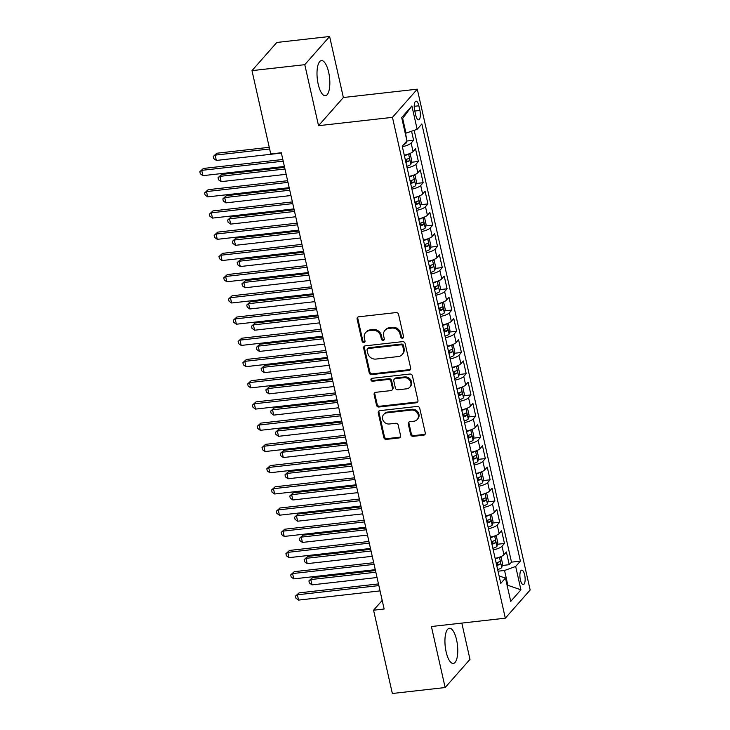 <?xml version="1.0" encoding="UTF-8"?>
<svg xmlns="http://www.w3.org/2000/svg" width="730" height="730" viewBox="0 0 730 730"><rect width="100%" height="100%" fill="white"/><g stroke="black" fill="none" stroke-linecap="round" stroke-linejoin="round"><path stroke-width="1.09" d="M402.44 338.191A1.56 1.396 -138.6 0 0 403.562 336.566L398.571 314.438A2.226 1.989 -138.6 0 0 396.025 312.586L358.713 316.802A2.226 1.989 -138.6 0 0 357.107 319.12L362.098 341.248A1.56 1.396 -138.6 0 0 364.717 342.115A1.56 1.396 -138.6 0 0 365 340.919L364.352 338.054A7.117 6.369 -138.6 0 1 365.639 332.597A7.117 6.369 -138.6 0 1 369.48 330.644L372.592 330.288A7.117 6.369 -138.6 0 1 380.731 336.211L381.37 339.076A1.56 1.396 -138.6 0 0 383.998 339.934A1.56 1.396 -138.6 0 0 384.281 338.747L383.633 335.882A7.117 6.369 -138.6 0 1 384.92 330.425A7.117 6.369 -138.6 0 1 388.762 328.463L391.873 328.117A7.117 6.369 -138.6 0 1 400.013 334.03L400.651 336.895A1.56 1.396 -138.6 0 0 402.44 338.191M384.92 330.425L385.595 329.659A7.117 6.369 -138.6 0 1 389.437 327.706L392.548 327.35A7.117 6.369 -138.6 0 1 400.679 333.272L401.327 336.138A1.56 1.396 -138.6 0 0 403.535 337.306M357.901 317.076A2.226 1.989 -138.6 0 0 357.773 318.353L362.764 340.49A1.56 1.396 -138.6 0 0 364.973 341.667M365.639 332.597L366.314 331.84A7.117 6.369 -138.6 0 1 370.156 329.878L373.267 329.531A7.117 6.369 -138.6 0 1 381.398 335.444L382.046 338.309A1.56 1.396 -138.6 0 0 384.254 339.487M456.588 639.918A17.684 6.15 83.6 0 0 449.37 628.284A17.684 6.15 83.6 0 0 446.112 651.799A17.684 6.15 83.6 0 0 453.33 663.433A17.684 6.15 83.6 0 0 456.588 639.918M328.655 72.233A17.684 6.15 83.6 0 0 321.437 60.608A17.684 6.15 83.6 0 0 318.18 84.114A17.684 6.15 83.6 0 0 325.398 95.749A17.684 6.15 83.6 0 0 328.655 72.233M524.66 574.93A7.254 2.528 83.6 0 0 521.695 570.157A7.254 2.528 83.6 0 0 520.362 579.803A7.254 2.528 83.6 0 0 523.319 584.575A7.254 2.528 83.6 0 0 524.66 574.93M410.643 434.505A2.226 1.989 -138.6 0 0 413.18 436.357L423.655 435.171A2.226 1.989 -138.6 0 0 425.262 432.853L419.723 408.28A2.226 1.989 -138.6 0 0 417.177 406.427L379.855 410.643A2.226 1.989 -138.6 0 0 378.259 412.961L383.798 437.535A2.226 1.989 -138.6 0 0 386.334 439.387L398.981 437.963A2.226 1.989 -138.6 0 0 400.587 435.646L398.215 425.125A2.226 1.989 -138.6 0 0 395.669 423.272L389.4 423.984A5.949 5.32 -138.6 0 1 383.341 420.863A5.949 5.32 -138.6 0 1 383.679 414.476A5.949 5.32 -138.6 0 1 386.891 412.833L411.455 410.059A5.949 5.32 -138.6 0 1 417.524 413.189A5.949 5.32 -138.6 0 1 417.177 419.567A5.949 5.32 -138.6 0 1 413.974 421.21L409.877 421.666A2.226 1.989 -138.6 0 0 408.271 423.984L410.643 434.505L411.309 433.748A2.226 1.989 -138.6 0 0 413.855 435.591L424.322 434.414A2.226 1.989 -138.6 0 0 425.134 434.131M431.403 626.523L445.145 687.541L392.348 693.5L373.577 610.207L384.135 609.012L281.305 152.743L270.748 153.939L251.978 70.637L304.784 64.678L318.535 125.688L392.457 117.347L505.324 618.182L431.403 626.523M409.055 370.393A2.226 1.989 -138.6 0 0 410.661 368.075L405.123 343.492A2.226 1.989 -138.6 0 0 402.577 341.64L365.255 345.856A2.226 1.989 -138.6 0 0 363.659 348.173L369.197 372.756A2.226 1.989 -138.6 0 0 371.734 374.599L409.055 370.393L409.722 369.626A2.226 1.989 -138.6 0 0 410.534 369.353M412.423 375.886L417.962 400.469A2.226 1.989 -138.6 0 1 416.355 402.777L379.034 406.993A2.226 1.989 -138.6 0 1 376.498 405.15L374.125 394.629A2.226 1.989 -138.6 0 1 375.731 392.311L390.86 390.605A2.226 1.989 -138.6 0 0 392.466 388.287L390.897 381.306A2.226 1.989 -138.6 0 0 388.351 379.454L372.592 381.233A1.56 1.396 -138.6 0 1 371.935 378.322L409.877 374.034A2.226 1.989 -138.6 0 1 412.423 375.886M502.231 565.485L509.248 564.692L506.383 551.953L503.928 554.736L502.021 546.25A9.07 2.555 167.3 0 1 493.224 549.882M497.44 544.261L504.466 543.467L501.601 530.737L499.147 533.511L497.23 525.025A9.07 2.555 167.3 0 1 488.443 528.666M492.659 523.036L499.685 522.251L496.82 509.513L494.365 512.296L492.449 503.8A9.07 2.555 167.3 0 1 483.652 507.441M487.877 501.82L494.904 501.026L492.029 488.288L489.584 491.071L487.667 482.585A9.07 2.555 167.3 0 1 478.871 486.216M483.096 480.595L490.122 479.802L487.248 467.072L484.802 469.846L482.886 461.36A9.07 2.555 167.3 0 1 474.089 465.001M478.314 459.371L485.34 458.577L482.466 445.848L480.021 448.631L478.104 440.135A9.07 2.555 167.3 0 1 469.308 443.776M473.533 438.155L480.559 437.361L477.685 424.623L475.239 427.406L473.323 418.92A9.07 2.555 167.3 0 1 464.526 422.551M468.751 416.93L475.768 416.137L472.903 403.407L470.448 406.181L468.541 397.695A9.07 2.555 167.3 0 1 459.745 401.336M463.97 395.706L470.987 394.912L468.122 382.182L465.667 384.965L463.76 376.47A9.07 2.555 167.3 0 1 454.963 380.111M459.188 374.49L466.205 373.696L463.34 360.958L460.885 363.741L458.978 355.255A9.07 2.555 167.3 0 1 450.182 358.886M454.398 353.265L461.424 352.471L458.559 339.742L456.104 342.516L454.188 334.03A9.07 2.555 167.3 0 1 445.4 337.671M449.616 332.041L456.642 331.247L453.768 318.517L451.322 321.3L449.406 312.805A9.07 2.555 167.3 0 1 440.61 316.446M444.835 310.825L451.861 310.031L448.987 297.293L446.541 300.076L444.625 291.589A9.07 2.555 167.3 0 1 435.828 295.221M440.053 289.6L447.079 288.806L444.205 276.077L441.76 278.851L439.843 270.365A9.07 2.555 167.3 0 1 431.047 274.005M435.272 268.375L442.298 267.582L439.423 254.852L436.978 257.635L435.062 249.14A9.07 2.555 167.3 0 1 426.265 252.781M430.49 247.16L437.516 246.366L434.642 233.627L432.196 236.41L430.28 227.924A9.07 2.555 167.3 0 1 421.484 231.556M425.709 225.935L432.726 225.141L429.861 212.412L427.406 215.186L425.499 206.7A9.07 2.555 167.3 0 1 416.702 210.34M420.927 204.71L427.944 203.916L425.079 191.187L422.624 193.97L420.717 185.475A9.07 2.555 167.3 0 1 411.921 189.116M416.146 183.495L423.163 182.701L420.298 169.962L417.843 172.745L415.936 164.259A9.07 2.555 167.3 0 1 407.139 167.891M411.355 162.27L418.381 161.476L415.516 148.747L413.061 151.521A9.07 2.555 167.3 0 1 404.265 155.161M414.686 110.513L415.735 115.176A7.026 2.446 83.6 0 0 418.609 119.802A7.026 2.446 83.6 0 0 419.896 110.458L418.847 105.786A7.026 2.446 83.6 0 0 415.981 101.169A7.026 2.446 83.6 0 0 414.686 110.513M392.457 117.347L417.295 89.169L530.163 589.995L505.324 618.182M509.248 564.692L511.502 562.136L520.371 561.133L421.849 123.972L417.149 129.301L405.26 133.389M520.371 561.133L515.672 566.471L520.928 589.813L510.726 601.392L505.47 578.041L500.771 583.38L402.248 146.21L406.948 140.872L401.683 117.53L411.893 105.96L417.149 129.301M406.82 141.018L413.6 140.251L411.145 143.034A9.07 2.555 167.3 0 1 402.358 146.675M418.381 161.476L415.936 164.259M423.163 182.701L420.717 185.475M427.944 203.916L425.499 206.7M432.726 225.141L430.28 227.924M437.516 246.366L435.062 249.14M442.298 267.582L439.843 270.365M447.079 288.806L444.625 291.589M451.861 310.031L449.406 312.805M456.642 331.247L454.188 334.03M461.424 352.471L458.978 355.255M466.205 373.696L463.76 376.47M470.987 394.912L468.541 397.695M475.768 416.137L473.323 418.92M480.559 437.361L478.104 440.135M485.34 458.577L482.886 461.36M490.122 479.802L487.667 482.585M494.904 501.026L492.449 503.8M499.685 522.251L497.23 525.025M504.466 543.467L502.021 546.25M511.502 562.136L414.193 130.36M413.6 140.251L411.583 131.3M507.131 585.405L507.888 585.323L504.539 570.468L498.024 571.207M406.017 133.298L402.668 118.443L402.048 119.145M318.535 125.688L343.365 97.51L329.622 36.5L304.784 64.678M329.622 36.5L276.816 42.459L251.978 70.637M445.145 687.541L469.983 659.363L461.816 623.091M343.365 97.51L417.295 89.169M382.201 600.416L373.577 610.207M507.268 586.026L507.888 585.323L520.928 589.813M499.11 576.016L505.47 578.041M409.046 176.386A9.07 2.555 -12.7 0 0 417.843 172.745M413.828 197.602A9.07 2.555 -12.7 0 0 422.624 193.97M418.618 218.827A9.07 2.555 -12.7 0 0 427.406 215.186M423.4 240.051A9.07 2.555 -12.7 0 0 432.196 236.41M428.181 261.267A9.07 2.555 -12.7 0 0 436.978 257.635M432.963 282.492A9.07 2.555 -12.7 0 0 441.76 278.851M437.745 303.716A9.07 2.555 -12.7 0 0 446.541 300.076M442.526 324.932A9.07 2.555 -12.7 0 0 451.322 321.3M447.308 346.157A9.07 2.555 -12.7 0 0 456.104 342.516M452.089 367.382A9.07 2.555 -12.7 0 0 460.885 363.741M456.87 388.597A9.07 2.555 -12.7 0 0 465.667 384.965M461.661 409.822A9.07 2.555 -12.7 0 0 470.448 406.181M466.443 431.047A9.07 2.555 -12.7 0 0 475.239 427.406M471.224 452.262A9.07 2.555 -12.7 0 0 480.021 448.631M476.006 473.487A9.07 2.555 -12.7 0 0 484.802 469.846M480.787 494.712A9.07 2.555 -12.7 0 0 489.584 491.071M485.569 515.928A9.07 2.555 -12.7 0 0 494.365 512.296M490.35 537.152A9.07 2.555 -12.7 0 0 499.147 533.511M495.132 558.377A9.07 2.555 -12.7 0 0 503.928 554.736M504.539 570.468L515.672 566.471M402.668 118.443L411.893 105.96M364.452 346.139A2.226 1.989 -138.6 0 0 364.325 347.416L369.864 371.99A2.226 1.989 -138.6 0 0 372.409 373.842L409.722 369.626M402.732 346.111A1.56 1.396 -138.6 0 0 400.952 344.815L368.194 348.52A1.56 1.396 -138.6 0 0 367.071 350.135L367.756 353.156A7.117 6.369 -138.6 0 0 375.895 359.078L398.279 356.55A7.117 6.369 -138.6 0 0 402.12 354.588A7.117 6.369 -138.6 0 0 403.416 349.132L402.732 346.111L403.407 345.354A1.56 1.396 -138.6 0 0 401.628 344.058L400.952 344.815M367.354 348.949L368.029 348.183A1.56 1.396 -138.6 0 1 368.869 347.754L401.628 344.058M402.12 354.588L402.796 353.831A7.117 6.369 -138.6 0 0 404.082 348.374L403.416 349.132M403.407 345.354L404.082 348.374M374.919 392.585A2.226 1.989 -138.6 0 0 374.791 393.862L377.164 404.384A2.226 1.989 -138.6 0 0 379.709 406.236L417.022 402.02A2.226 1.989 -138.6 0 0 417.834 401.737M392.065 389.993L392.731 389.227A2.226 1.989 -138.6 0 0 393.132 387.52L391.563 380.54A2.226 1.989 -138.6 0 0 389.017 378.697L373.267 380.476L372.592 381.233M371.515 378.441A1.56 1.396 -138.6 0 0 373.267 380.476M406.564 388.825A5.949 5.32 -138.6 0 0 409.776 387.192A5.949 5.32 -138.6 0 0 410.123 380.804A5.949 5.32 -138.6 0 0 404.055 377.684L395.395 378.66A2.226 1.989 -138.6 0 0 393.798 380.978L395.368 387.959A2.226 1.989 -138.6 0 0 397.914 389.802L406.564 388.825M409.776 387.192L410.452 386.435A5.949 5.32 -138.6 0 0 410.789 380.047A5.949 5.32 -138.6 0 0 404.73 376.926L404.055 377.684M394.2 379.272L394.866 378.514A2.226 1.989 -138.6 0 1 396.071 377.903L404.73 376.926M409.065 421.949A2.226 1.989 -138.6 0 0 408.946 423.227L411.309 433.748M417.177 419.567L417.852 418.81A5.949 5.32 -138.6 0 0 418.19 412.423A5.949 5.32 -138.6 0 0 412.131 409.302L411.455 410.059M383.679 414.476L384.354 413.709A5.949 5.32 -138.6 0 1 387.566 412.076L412.131 409.302M379.052 410.917A2.226 1.989 -138.6 0 0 378.925 412.195L384.464 436.777A2.226 1.989 -138.6 0 0 387.01 438.63L399.657 437.197A2.226 1.989 -138.6 0 0 400.46 436.914M406.491 141.392L406.081 143.135A6.004 1.697 167.3 0 1 403.745 144.513M406.783 140.16L405.561 133.353M269.251 147.305L216.828 153.227L215.149 155.125L216.345 160.436L281.388 153.09M269.635 148.975L215.149 155.125L213.26 156.457L216.828 153.227M216.345 160.436L213.744 158.583L213.26 156.457M282.829 159.487L203.396 168.457L201.726 170.355L283.204 161.157M202.922 175.665L200.321 173.813L199.838 171.687L201.726 170.355L202.922 175.665L284.399 166.467M199.838 171.687L203.396 168.457M407.887 154.231A6.004 1.697 167.3 0 1 404.393 155.709M408.891 153.884L410.296 154.349L411.729 160.709L410.862 164.359A6.004 1.697 167.3 0 1 406.783 166.321M284.6 167.334L221.61 174.443L219.931 176.35L221.126 181.651L286.169 174.315M405.871 162.288A6.004 1.697 -12.7 0 0 409.192 160.929C409.858 159.45 409.676 158.602 408.618 158.383A6.004 1.697 167.3 0 1 405.296 159.742M406.738 159.277L406.154 161.266A3.057 0.867 167.3 0 1 405.679 161.449M284.974 169.004L219.931 176.35L218.042 177.682L221.61 174.443M221.126 181.651L218.525 179.799L218.042 177.682M412.669 175.456A6.004 1.697 167.3 0 1 409.174 176.934M413.673 175.109L415.078 175.565L416.511 181.934L415.644 185.575A6.004 1.697 167.3 0 1 411.565 187.546M289.381 188.559L226.391 195.667L224.712 197.575L225.908 202.876L290.951 195.53M410.652 183.513A6.004 1.697 -12.7 0 0 413.974 182.144C414.649 180.675 414.457 179.826 413.399 179.598A6.004 1.697 167.3 0 1 410.077 180.967M411.519 180.493L410.935 182.491A3.057 0.867 167.3 0 1 410.47 182.673M289.755 190.229L224.712 197.575L222.832 198.898L226.391 195.667M225.908 202.876L223.307 201.024L222.832 198.898M417.451 196.671A6.004 1.697 167.3 0 1 413.956 198.159M418.454 196.324L419.859 196.79L421.292 203.159L420.425 206.8A6.004 1.697 167.3 0 1 416.346 208.762M294.163 209.775L231.173 216.892L229.494 218.79L230.689 224.101L295.732 216.755M415.434 204.728A6.004 1.697 -12.7 0 0 418.755 203.369C419.431 201.9 419.239 201.051 418.18 200.823A6.004 1.697 167.3 0 1 414.868 202.183M416.301 201.717L415.717 203.716A3.057 0.867 167.3 0 1 415.251 203.889M294.537 211.445L229.494 218.79L227.614 220.122L231.173 216.892M230.689 224.101L228.089 222.249L227.614 220.122M422.241 217.896A6.004 1.697 167.3 0 1 418.737 219.374M423.236 217.549L424.641 218.014L426.074 224.375L425.207 228.025A6.004 1.697 167.3 0 1 421.128 229.986M298.944 230.999L235.954 238.108L234.275 240.015L235.471 245.316L300.514 237.98M420.224 225.953A6.004 1.697 -12.7 0 0 423.537 224.594C424.212 223.115 424.02 222.267 422.962 222.048A6.004 1.697 167.3 0 1 419.65 223.407M421.082 222.942L420.498 224.931A3.057 0.867 167.3 0 1 420.033 225.114M299.318 232.669L234.275 240.015L232.395 241.347L235.954 238.108M235.471 245.316L232.87 243.464L232.395 241.347M287.611 180.712L208.187 189.681L206.508 191.579L287.985 182.381M207.703 196.89L205.103 195.038L204.619 192.912L206.508 191.579L207.703 196.89L289.18 187.683M204.619 192.912L208.187 189.681M292.392 201.927L212.968 210.897L211.289 212.804L292.776 203.606M212.485 218.106L209.884 216.253L209.4 214.136L211.289 212.804L212.485 218.106L293.971 208.908M209.4 214.136L212.968 210.897M297.174 223.152L217.75 232.122L216.071 234.029L297.557 224.822M217.266 239.33L214.666 237.478L214.182 235.352L216.071 234.029L217.266 239.33L298.752 230.132M214.182 235.352L217.75 232.122M301.955 244.377L222.531 253.346L220.852 255.245L302.339 246.046M222.048 260.555L219.447 258.703L218.973 256.577L220.852 255.245L222.048 260.555L303.534 251.348M218.973 256.577L222.531 253.346M427.023 239.121A6.004 1.697 167.3 0 1 423.519 240.599M428.017 238.774L429.423 239.23L430.855 245.599L429.997 249.24A6.004 1.697 167.3 0 1 425.909 251.211M303.726 252.224L240.736 259.332L239.057 261.24L240.252 266.541L305.304 259.196M425.006 247.178A6.004 1.697 -12.7 0 0 428.318 245.809C428.994 244.34 428.802 243.491 427.743 243.263A6.004 1.697 167.3 0 1 424.431 244.632M425.864 244.158L425.28 246.156A3.057 0.867 167.3 0 1 424.814 246.338M304.109 253.894L239.057 261.24L237.177 262.563L240.736 259.332M240.252 266.541L237.651 264.689L237.177 262.563M306.746 265.592L227.313 274.562L225.634 276.469L307.12 267.271M226.829 281.771L224.229 279.918L223.754 277.801L225.634 276.469L226.829 281.771L308.315 272.573M223.754 277.801L227.313 274.562M431.804 260.336A6.004 1.697 167.3 0 1 428.3 261.824M432.799 259.99L434.204 260.455L435.637 266.824L434.779 270.465A6.004 1.697 167.3 0 1 430.691 272.427M308.507 273.44L245.517 280.557L243.838 282.455L245.043 287.766L310.086 280.42M429.787 268.394A6.004 1.697 -12.7 0 0 433.1 267.034C433.775 265.565 433.584 264.716 432.534 264.488A6.004 1.697 167.3 0 1 429.213 265.848M430.645 265.382L430.061 267.381A3.057 0.867 167.3 0 1 429.596 267.554M308.89 275.11L243.838 282.455L241.959 283.787L245.517 280.557M245.043 287.766L242.433 285.914L241.959 283.787M311.527 286.817L232.094 295.787L230.415 297.694L311.902 288.487M231.611 302.996L229.01 301.143L228.536 299.017L230.415 297.694L231.611 302.996L313.097 293.798M228.536 299.017L232.094 295.787M436.586 281.561A6.004 1.697 167.3 0 1 433.082 283.039M437.58 281.214L438.986 281.68L440.427 288.04L439.56 291.69A6.004 1.697 167.3 0 1 435.472 293.652M313.289 294.665L250.308 301.773L248.629 303.68L249.824 308.982L314.867 301.645M434.569 289.618A6.004 1.697 -12.7 0 0 437.89 288.259C438.557 286.78 438.365 285.932 437.316 285.713A6.004 1.697 167.3 0 1 433.994 287.072M435.427 286.607L434.843 288.596A3.057 0.867 167.3 0 1 434.377 288.779M313.672 296.334L248.629 303.68L246.74 305.012L250.308 301.773M249.824 308.982L247.224 307.129L246.74 305.012M316.309 308.042L236.876 317.012L235.197 318.91L316.683 309.712M236.392 324.22L233.792 322.368L233.317 320.242L235.197 318.91L236.392 324.22L317.879 315.013M233.317 320.242L236.876 317.012M441.367 302.786A6.004 1.697 167.3 0 1 437.872 304.264M442.371 302.439L443.767 302.895L445.209 309.264L444.342 312.915A6.004 1.697 167.3 0 1 440.263 314.876M318.079 315.889L255.089 322.998L253.41 324.905L254.606 330.206L319.649 322.861M439.351 310.843A6.004 1.697 -12.7 0 0 442.672 309.474C443.338 308.005 443.147 307.157 442.097 306.928A6.004 1.697 167.3 0 1 438.776 308.297M440.208 307.823L439.633 309.821A3.057 0.867 167.3 0 1 439.159 310.004M318.453 317.559L253.41 324.905L251.521 326.228L255.089 322.998M254.606 330.206L252.005 328.354L251.521 326.228M321.09 329.257L241.657 338.227L239.978 340.134L321.465 330.936M241.174 345.436L238.573 343.584L238.099 341.467L239.978 340.134L241.174 345.436L322.66 336.238M238.099 341.467L241.657 338.227M446.149 324.001A6.004 1.697 167.3 0 1 442.654 325.489M447.152 323.655L448.558 324.12L449.99 330.489L449.123 334.13A6.004 1.697 167.3 0 1 445.045 336.092M322.861 337.105L259.871 344.222L258.192 346.12L259.387 351.431L324.43 344.085M444.132 332.068A6.004 1.697 -12.7 0 0 447.454 330.699C448.12 329.23 447.928 328.381 446.879 328.153A6.004 1.697 167.3 0 1 443.557 329.513M444.999 329.048L444.415 331.046A3.057 0.867 167.3 0 1 443.94 331.219M323.235 338.775L258.192 346.12L256.303 347.453L259.871 344.222M259.387 351.431L256.787 349.579L256.303 347.453M325.872 350.482L246.439 359.452L244.769 361.359L326.246 352.152M245.964 366.661L243.364 364.808L242.88 362.682L244.769 361.359L245.964 366.661L327.441 357.463M242.88 362.682L246.439 359.452M450.93 345.226A6.004 1.697 167.3 0 1 447.435 346.704M451.934 344.879L453.339 345.345L454.772 351.705L453.905 355.355A6.004 1.697 167.3 0 1 449.826 357.317M327.642 358.33L264.652 365.438L262.973 367.345L264.169 372.647L329.212 365.31M448.913 353.284A6.004 1.697 -12.7 0 0 452.235 351.924C452.901 350.446 452.719 349.597 451.66 349.378A6.004 1.697 167.3 0 1 448.339 350.738M449.78 350.272L449.196 352.262A3.057 0.867 167.3 0 1 448.722 352.444M328.016 359.999L262.973 367.345L261.094 368.677L264.652 365.438M264.169 372.647L261.568 370.794L261.094 368.677M330.654 371.707L251.23 380.677L249.55 382.575L331.028 373.377M250.746 387.885L248.145 386.033L247.662 383.907L249.55 382.575L250.746 387.885L332.223 378.678M247.662 383.907L251.23 380.677M455.712 366.451A6.004 1.697 167.3 0 1 452.217 367.929M456.715 366.104L458.121 366.56L459.553 372.93L458.686 376.58A6.004 1.697 167.3 0 1 454.607 378.541M332.424 379.554L269.434 386.663L267.755 388.57L268.95 393.871L333.993 386.526M453.695 374.508A6.004 1.697 -12.7 0 0 457.016 373.139C457.692 371.67 457.5 370.822 456.442 370.594A6.004 1.697 167.3 0 1 453.12 371.962M454.562 371.488L453.978 373.486A3.057 0.867 167.3 0 1 453.512 373.669M332.798 381.224L267.755 388.57L265.875 389.893L269.434 386.663M268.95 393.871L266.35 392.019L265.875 389.893M335.435 392.923L256.011 401.892L254.332 403.799L335.818 394.601M255.527 409.101L252.927 407.249L252.443 405.132L254.332 403.799L255.527 409.101L337.014 399.903M252.443 405.132L256.011 401.892M460.493 387.666A6.004 1.697 167.3 0 1 456.998 389.154M461.497 387.32L462.902 387.785L464.335 394.154L463.468 397.795A6.004 1.697 167.3 0 1 459.389 399.757M337.205 400.77L274.215 407.887L272.536 409.785L273.732 415.096L338.775 407.751M458.476 395.733A6.004 1.697 -12.7 0 0 461.798 394.364C462.473 392.895 462.282 392.046 461.223 391.818A6.004 1.697 167.3 0 1 457.911 393.178M459.343 392.713L458.759 394.711A3.057 0.867 167.3 0 1 458.294 394.884M337.579 402.449L272.536 409.785L270.657 411.118L274.215 407.887M273.732 415.096L271.131 413.244L270.657 411.118M340.216 414.147L260.793 423.117L259.113 425.024L340.6 415.817M260.309 430.326L257.708 428.474L257.225 426.347L259.113 425.024L260.309 430.326L341.795 421.128M257.225 426.347L260.793 423.117M344.998 435.372L265.574 444.342L263.895 446.24L345.381 437.042M265.09 451.551L262.49 449.698L262.015 447.572L263.895 446.24L265.09 451.551L346.577 442.344M262.015 447.572L265.574 444.342M349.789 456.588L270.355 465.558L268.676 467.465L350.163 458.267M269.872 472.766L267.271 470.914L266.797 468.797L268.676 467.465L269.872 472.766L351.358 463.568M266.797 468.797L270.355 465.558M465.284 408.891A6.004 1.697 167.3 0 1 461.78 410.37M466.278 408.545L467.684 409.01L469.116 415.37L468.249 419.02A6.004 1.697 167.3 0 1 464.171 420.982M341.987 421.995L278.997 429.103L277.318 431.01L278.513 436.312L343.556 428.975M463.267 416.949A6.004 1.697 -12.7 0 0 466.579 415.589C467.255 414.111 467.063 413.262 466.005 413.043A6.004 1.697 167.3 0 1 462.692 414.403M464.125 413.937L463.541 415.927A3.057 0.867 167.3 0 1 463.076 416.109M342.361 423.665L277.318 431.01L275.438 432.342L278.997 429.103M278.513 436.312L275.913 434.459L275.438 432.342M470.065 430.116A6.004 1.697 167.3 0 1 466.561 431.594M471.06 429.769L472.465 430.226L473.898 436.595L473.04 440.245A6.004 1.697 167.3 0 1 468.952 442.207M346.768 443.22L283.778 450.328L282.099 452.235L283.295 457.537L348.347 450.191M468.049 438.173A6.004 1.697 -12.7 0 0 471.361 436.805C472.036 435.335 471.845 434.487 470.786 434.259A6.004 1.697 167.3 0 1 467.474 435.627M468.906 435.153L468.322 437.151A3.057 0.867 167.3 0 1 467.857 437.334M347.151 444.889L282.099 452.235L280.22 453.558L283.778 450.328M283.295 457.537L280.694 455.684L280.22 453.558M474.847 451.332A6.004 1.697 167.3 0 1 471.343 452.819M475.841 450.985L477.247 451.45L478.688 457.82L477.821 461.46A6.004 1.697 167.3 0 1 473.733 463.422M351.55 464.435L288.56 471.553L286.89 473.451L288.085 478.761L353.128 471.416M472.83 459.398A6.004 1.697 -12.7 0 0 476.142 458.029C476.818 456.56 476.626 455.712 475.577 455.483A6.004 1.697 167.3 0 1 472.255 456.843M473.688 456.378L473.104 458.376A3.057 0.867 167.3 0 1 472.639 458.549M351.933 466.114L286.89 473.451L285.001 474.783L288.56 471.553M288.085 478.761L285.476 476.909L285.001 474.783M354.57 477.812L275.137 486.782L273.458 488.689L354.944 479.482M274.653 493.991L272.053 492.139L271.578 490.012L273.458 488.689L274.653 493.991L356.14 484.793M271.578 490.012L275.137 486.782M479.628 472.556A6.004 1.697 167.3 0 1 476.124 474.035M480.623 472.21L482.028 472.675L483.47 479.035L482.603 482.685A6.004 1.697 167.3 0 1 478.524 484.647M356.331 485.66L293.351 492.768L291.671 494.675L292.867 499.977L357.91 492.64M477.612 480.614A6.004 1.697 -12.7 0 0 480.933 479.254C481.599 477.776 481.408 476.927 480.358 476.708A6.004 1.697 167.3 0 1 477.037 478.068M478.469 477.602L477.885 479.592A3.057 0.867 167.3 0 1 477.42 479.774M356.714 487.33L291.671 494.675L289.783 496.008L293.351 492.768M292.867 499.977L290.266 498.125L289.783 496.008M359.352 499.037L279.918 508.007L278.24 509.905L359.726 500.707M279.435 515.216L276.834 513.363L276.36 511.237L278.24 509.905L279.435 515.216L360.921 506.009M276.36 511.237L279.918 508.007M484.41 493.781A6.004 1.697 167.3 0 1 480.915 495.259M485.413 493.434L486.81 493.891L488.251 500.26L487.385 503.91A6.004 1.697 167.3 0 1 483.306 505.872M361.122 506.885L298.132 513.993L296.453 515.9L297.648 521.202L362.691 513.856M482.393 501.839A6.004 1.697 -12.7 0 0 485.715 500.479C486.381 499.001 486.189 498.152 485.14 497.924A6.004 1.697 167.3 0 1 481.818 499.293M483.251 498.818L482.676 500.817A3.057 0.867 167.3 0 1 482.202 500.999M361.496 508.555L296.453 515.9L294.564 517.232L298.132 513.993M297.648 521.202L295.048 519.349L294.564 517.232M364.133 520.253L284.7 529.223L283.021 531.13L364.507 521.932M284.226 536.431L281.616 534.579L281.141 532.462L283.021 531.13L284.226 536.431L365.703 527.233M281.141 532.462L284.7 529.223M489.191 514.997A6.004 1.697 167.3 0 1 485.696 516.484M490.195 514.65L491.6 515.115L493.033 521.485L492.166 525.125A6.004 1.697 167.3 0 1 488.087 527.087M365.903 528.1L302.913 535.218L301.234 537.116L302.43 542.427L367.473 535.081M487.175 523.063A6.004 1.697 -12.7 0 0 490.496 521.695C491.162 520.225 490.971 519.377 489.921 519.149A6.004 1.697 167.3 0 1 486.6 520.508M488.042 520.043L487.458 522.041A3.057 0.867 167.3 0 1 486.983 522.215M366.277 529.779L301.234 537.116L299.346 538.448L302.913 535.218M302.43 542.427L299.829 540.574L299.346 538.448M368.915 541.477L289.481 550.447L287.812 552.355L369.289 543.147M289.007 557.656L286.406 555.804L285.923 553.678L287.812 552.355L289.007 557.656L370.484 548.458M285.923 553.678L289.481 550.447M493.973 536.221A6.004 1.697 167.3 0 1 490.478 537.7M494.977 535.875L496.382 536.34L497.814 542.7L496.947 546.35A6.004 1.697 167.3 0 1 492.869 548.312M370.685 549.325L307.695 556.433L306.016 558.341L307.211 563.642L372.254 556.306M491.956 544.279A6.004 1.697 -12.7 0 0 495.278 542.919C495.953 541.441 495.761 540.592 494.703 540.373A6.004 1.697 167.3 0 1 491.381 541.733M492.823 541.268L492.239 543.257A3.057 0.867 167.3 0 1 491.764 543.439M371.059 550.995L306.016 558.341L304.136 559.673L307.695 556.433M307.211 563.642L304.611 561.79L304.136 559.673M373.696 562.702L294.272 571.672L292.593 573.57L374.07 564.372M293.788 578.881L291.188 577.029L290.704 574.902L292.593 573.57L293.788 578.881L375.266 569.674M290.704 574.902L294.272 571.672M498.754 557.446A6.004 1.697 167.3 0 1 495.259 558.924M499.758 557.099L501.163 557.556L502.596 563.925L501.729 567.575A6.004 1.697 167.3 0 1 497.65 569.537M375.466 570.55L312.476 577.658L310.798 579.565L311.993 584.867L377.036 577.521M496.738 565.504A6.004 1.697 -12.7 0 0 500.059 564.144C500.734 562.666 500.543 561.817 499.484 561.589A6.004 1.697 167.3 0 1 496.163 562.958M497.605 562.483L497.02 564.482A3.057 0.867 167.3 0 1 496.555 564.664M375.84 572.22L310.798 579.565L308.918 580.898L312.476 577.658M311.993 584.867L309.392 583.014L308.918 580.898M378.478 583.927L299.054 592.888L297.375 594.795L378.861 585.597M298.57 600.096L295.969 598.244L295.486 596.127L297.375 594.795L298.57 600.096L380.056 590.898M295.486 596.127L299.054 592.888M413.061 151.521L411.145 143.034M414.211 106.315L418.847 105.786M414.804 111.033L419.896 110.458M400.679 333.272L400.013 334.03M392.548 327.35L391.873 328.117M389.437 327.706L388.762 328.463M382.046 338.309L381.37 339.076M381.398 335.444L380.731 336.211M373.267 329.531L372.592 330.288M370.156 329.878L369.48 330.644M362.764 340.49L362.098 341.248M357.773 318.353L357.107 319.12M401.327 336.138L400.651 336.895M372.409 373.842L371.734 374.599M369.864 371.99L369.197 372.756M364.325 347.416L363.659 348.173M368.869 347.754L368.194 348.52M417.022 402.02L416.355 402.777M379.709 406.236L379.034 406.993M377.164 404.384L376.498 405.15M374.791 393.862L374.125 394.629M393.132 387.52L392.466 388.287M391.563 380.54L390.897 381.306M389.017 378.697L388.351 379.454M396.071 377.903L395.395 378.66M408.946 423.227L408.271 423.984M387.566 412.076L386.891 412.833M399.657 437.197L398.981 437.963M387.01 438.63L386.334 439.387M384.464 436.777L383.798 437.535M378.925 412.195L378.259 412.961M424.322 434.414L423.655 435.171M413.855 435.591L413.18 436.357M406.099 143.043L405.889 142.076M410.89 164.268L408.572 154.003M406.154 161.266L409.192 160.929M415.671 185.484L413.353 175.218M410.935 182.491L413.974 182.144M420.453 206.709L418.135 196.443M415.717 203.716L418.755 203.369M425.234 227.933L422.916 217.668M420.498 224.931L423.537 224.594M430.016 249.149L427.698 238.883M425.28 246.156L428.318 245.809M434.797 270.374L432.488 260.108M430.061 267.381L433.1 267.034M439.579 291.599L437.27 281.333M434.843 288.596L437.89 288.259M444.36 312.823L442.051 302.548M439.633 309.821L442.672 309.474M449.142 334.039L446.833 323.773M444.415 331.046L447.454 330.699M453.932 355.264L451.615 344.998M449.196 352.262L452.235 351.924M458.714 376.488L456.396 366.214M453.978 373.486L457.016 373.139M463.495 397.704L461.177 387.438M458.759 394.711L461.798 394.364M468.277 418.929L465.959 408.663M463.541 415.927L466.579 415.589M473.058 440.154L470.74 429.879M468.322 437.151L471.361 436.805M477.84 461.369L475.531 451.103M473.104 458.376L476.142 458.029M482.621 482.594L480.313 472.328M477.885 479.592L480.933 479.254M487.403 503.819L485.094 493.544M482.676 500.817L485.715 500.479M492.184 525.034L489.876 514.769M487.458 522.041L490.496 521.695M496.975 546.259L494.657 535.993M492.239 543.257L495.278 542.919M501.756 567.484L499.439 557.209M497.02 564.482L500.059 564.144"/></g></svg>

